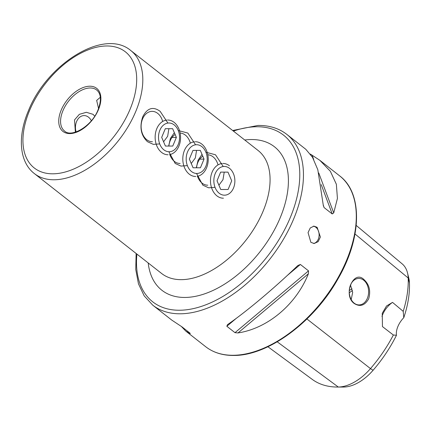 <?xml version="1.0" encoding="UTF-8"?>
<svg xmlns="http://www.w3.org/2000/svg" width="431" height="431" viewBox="0 0 431 431"><rect width="100%" height="100%" fill="white"/><g stroke="black" fill="none" stroke-linecap="round" stroke-linejoin="round"><path stroke-width="0.65" d="M191.245 163.494L195.313 158.005L196.563 150.408M195.572 144.794L187.83 133.06L178.224 130.501M168.877 151.739L175.18 163.446L180.982 166.086L187.366 165.623M169.819 154.573A15.198 11.125 89.2 0 0 174.426 161.436A15.198 11.125 89.2 0 0 180.12 163.473M190.351 143.178A15.198 11.125 89.2 0 0 185.384 135.118A15.198 11.125 89.2 0 0 180.142 133.087M94.723 116.154L93.01 114.317L86.378 112.292L79.352 114.334L74.515 119.92L75.387 132.166M163.581 141.772L167.648 136.288L168.893 128.691M167.901 123.072L160.16 111.343C153.086 106.188 147.278 107.987 142.747 116.742C139.315 127.15 140.905 135.479 147.515 141.724L153.317 144.369L159.702 143.906M162.686 121.456A15.198 11.125 89.2 0 0 157.714 113.396A15.198 11.125 89.2 0 0 152.024 111.36A15.198 11.125 89.2 0 0 141.454 122.7A15.198 11.125 89.2 0 0 146.761 139.714A15.198 11.125 89.2 0 0 152.455 141.751M218.91 185.211L222.978 179.727L224.228 172.131M223.236 166.511L215.495 154.777L205.889 152.218M196.541 173.461L202.845 185.163L208.647 187.808L215.037 187.34M197.49 176.29A15.198 11.125 89.2 0 0 202.096 183.153A15.198 11.125 89.2 0 0 207.785 185.19M218.016 164.895A15.198 11.125 89.2 0 0 213.049 156.836A15.198 11.125 89.2 0 0 207.807 154.804M100.321 97.271L96.663 100.428L98.57 108.537M202.015 154.379L198.082 160.181L196.32 167.778M174.345 132.662L170.412 138.459L168.656 146.061M313.299 226.189A8.685 6.357 -90.8 0 1 315.885 227.315A8.685 6.357 -90.8 0 1 318.994 236.614A8.685 6.357 -90.8 0 1 313.52 243.467M310.87 242.341L314.183 243.499L318.153 241.667L320.384 237.012L317.13 227.299L313.935 226.135L310.25 227.967L308.057 232.611L310.87 242.341M354.304 303.543C360.036 307.109 364.831 305.531 368.677 298.807C370.87 291.06 369.378 284.719 364.19 279.794C353.619 268.691 342.446 295.45 354.304 303.543M354.153 303.138A13.242 9.692 89.2 0 0 359.115 304.916A13.242 9.692 89.2 0 0 368.322 295.036A13.242 9.692 89.2 0 0 363.699 280.204A13.242 9.692 89.2 0 0 358.737 278.431A13.242 9.692 89.2 0 0 349.525 288.312A13.242 9.692 89.2 0 0 354.153 303.138M351.206 299.588L352.677 292.363L350.489 285.036M232.654 130.512L257.959 125.448C269.31 125.313 278.938 128.298 286.841 134.407A108.558 63.659 128.1 0 1 283.372 239.399A108.558 63.659 128.1 0 1 180.681 313.79A108.558 63.659 128.1 0 1 152.773 305.186L171.759 320.088L182.06 326.919L190.206 333.314L190.114 333.621L185.799 331.11L181.262 326.359M190.206 333.314L190.114 333.621L189.915 333.082M310.363 154.061L319.867 160.332L330.367 171.306L336.358 184.258L337.425 198.416L333.729 212.914L332.22 213.948L324.069 207.553L323.185 204.639L317.809 169.695L312.497 157.283L305.821 149.309L286.841 134.407M308.386 273.793C296.119 304.528 267.71 328.406 238.02 332.937L234.987 332.673L226.841 326.278L227.476 324.662C246.387 311.667 274.795 287.789 297.843 265.518L300.38 264.467L308.526 270.862L308.386 273.793L238.02 332.937M349.266 292.746A51.079 29.954 128.1 0 1 352.461 290.58M396.466 335.259L393.352 335.011A104.647 61.364 128.1 0 1 370.482 368.607A41.769 24.497 128.1 0 1 338.308 387.043A104.647 61.364 128.1 0 1 337.495 387.049L343.033 387.049A100.886 59.16 128.1 0 0 343.814 387.043A38.009 22.288 128.1 0 0 373.09 370.267A100.886 59.16 128.1 0 0 396.466 335.259A17.369 10.188 128.1 0 1 403.788 317.674A100.886 59.16 128.1 0 0 409.45 282.914L408.195 278A104.647 61.364 128.1 0 1 403.206 311.338L403.788 317.674M356.2 225.413L402.161 263.858A41.769 24.497 128.1 0 1 407.51 272.909L408.825 278.281A38.009 22.288 128.1 0 1 409.45 282.914M393.352 335.011L382.448 326.585L382.249 313.283L386.521 305.994L392.522 302.384L403.206 311.338M349.255 290.553A48.504 28.441 128.1 0 1 352.057 288.829M337.495 387.049A104.647 61.364 128.1 0 1 312.297 379.42L267.893 346.739M407.51 272.909A41.769 24.497 128.1 0 1 408.195 278L354.999 233.974M381.985 316.44A17.369 10.188 128.1 0 1 392.522 302.384M202.796 156.211A15.198 11.125 89.2 0 0 196.552 167.778M175.131 134.488A15.198 11.125 89.2 0 0 168.882 146.061M76.104 131.94A11.939 8.739 -90.8 0 1 78.42 118.493A11.939 8.739 -90.8 0 1 88.5 117.184A11.939 8.739 -90.8 0 1 91.35 120.745M174.21 124.931A14.368 10.516 89.2 0 0 159.874 130.184A14.368 10.516 89.2 0 0 163.85 149.816A14.368 10.516 89.2 0 0 178.186 144.563A14.368 10.516 89.2 0 0 174.21 124.931M169.512 154.632A17.369 12.714 89.2 0 0 180.33 140.856A17.369 12.714 89.2 0 0 174.113 122.35A17.369 12.714 89.2 0 0 167.605 120.023M166.775 120.071A17.369 12.714 89.2 0 0 155.429 133.535A17.369 12.714 89.2 0 0 161.593 152.429A17.369 12.714 89.2 0 0 168.095 154.756M165.305 128.691L161.69 137.37L165.418 146.055L172.756 146.061L176.371 137.376L172.642 128.691L165.305 128.691M172.034 137.441L176.371 137.376M201.875 146.648A14.368 10.516 89.2 0 0 187.539 151.906A14.368 10.516 89.2 0 0 191.515 171.538A14.368 10.516 89.2 0 0 205.851 166.28A14.368 10.516 89.2 0 0 201.875 146.648M197.177 176.349A17.369 12.714 89.2 0 0 208.001 162.579A17.369 12.714 89.2 0 0 201.778 144.073A17.369 12.714 89.2 0 0 195.27 141.745M194.44 141.794A17.369 12.714 89.2 0 0 183.094 155.252A17.369 12.714 89.2 0 0 189.257 174.151A17.369 12.714 89.2 0 0 195.766 176.478M192.969 150.408L189.354 159.093L193.083 167.778L200.42 167.778L204.035 159.093L200.313 150.408L192.969 150.408M199.698 159.158L204.035 159.093M229.54 168.37A14.368 10.516 89.2 0 0 215.209 173.623A14.368 10.516 89.2 0 0 219.185 193.255A14.368 10.516 89.2 0 0 233.521 188.002A14.368 10.516 89.2 0 0 229.54 168.37M229.443 165.79A17.369 12.714 89.2 0 0 222.935 163.462M222.105 163.511A17.369 12.714 89.2 0 0 210.759 176.969A17.369 12.714 89.2 0 0 216.922 195.868A17.369 12.714 89.2 0 0 223.43 198.195M220.634 172.125L217.025 180.81L220.747 189.495L228.091 189.5L231.706 180.815L227.977 172.131L220.634 172.125M34.318 173.548L161.582 273.453A78.162 45.837 -51.9 0 0 181.677 279.654A78.162 45.837 -51.9 0 0 263.093 211.217A78.162 45.837 -51.9 0 0 258.11 150.494L130.846 50.589C104.173 27.729 46.505 64.251 28.279 111.117C17.509 136.487 19.174 161.862 34.318 173.548A78.162 45.837 -51.9 0 0 135.83 111.311A78.162 45.837 -51.9 0 0 130.846 50.589M244.743 140.005A91.189 53.471 128.1 0 1 251.014 139.536A91.189 53.471 128.1 0 1 280.269 217.607A91.189 53.471 128.1 0 1 185.282 297.449A91.189 53.471 128.1 0 1 148.216 262.964M96.733 90.057A26.054 15.279 -51.9 0 0 62.894 110.799A26.054 15.279 -51.9 0 0 64.558 131.04C71.379 138.001 91.943 126.17 98.079 109.781C101.554 100.331 101.107 93.753 96.733 90.057M29.523 110.611A73.82 43.289 -51.9 0 0 53.207 173.812A73.82 43.289 -51.9 0 0 130.103 109.183A73.82 43.289 -51.9 0 0 106.419 45.977A73.82 43.289 -51.9 0 0 29.523 110.611M61.175 110.164A27.358 16.044 -51.9 0 0 69.957 133.583A27.358 16.044 -51.9 0 0 98.451 109.63A27.358 16.044 -51.9 0 0 89.675 86.211A27.358 16.044 -51.9 0 0 61.175 110.164M233.521 355.273A108.558 63.659 128.1 0 1 205.614 346.664C213.329 352.65 222.795 355.575 234.011 355.451C268.222 355.731 314.113 321.795 337.963 278.922C361.878 237.96 362.945 193.223 339.682 175.891A108.558 63.659 128.1 0 1 336.212 280.883A108.558 63.659 128.1 0 1 233.521 355.273M233.413 131.11A105.951 62.129 128.1 0 1 256.332 126.752A105.951 62.129 128.1 0 1 290.327 217.466A105.951 62.129 128.1 0 1 179.959 310.234A105.951 62.129 128.1 0 1 136.891 254.069M373.09 370.267L370.482 368.607L306.92 318.972M343.814 387.043L338.308 387.043L277.219 341.815M333.729 212.914L318.757 172.96M313.682 159.422L312.055 155.079M332.22 213.948L321.214 184.592M324.069 207.553L323.239 205.323M226.841 326.278L236.522 318.143M287.251 275.501L300.38 264.467M234.987 332.673L308.526 270.862M136.126 253.471L135.76 269.504L138.459 283.808L144.186 295.871L152.773 305.186M185.799 331.11L205.614 346.664M319.867 160.332L339.682 175.891"/></g></svg>
